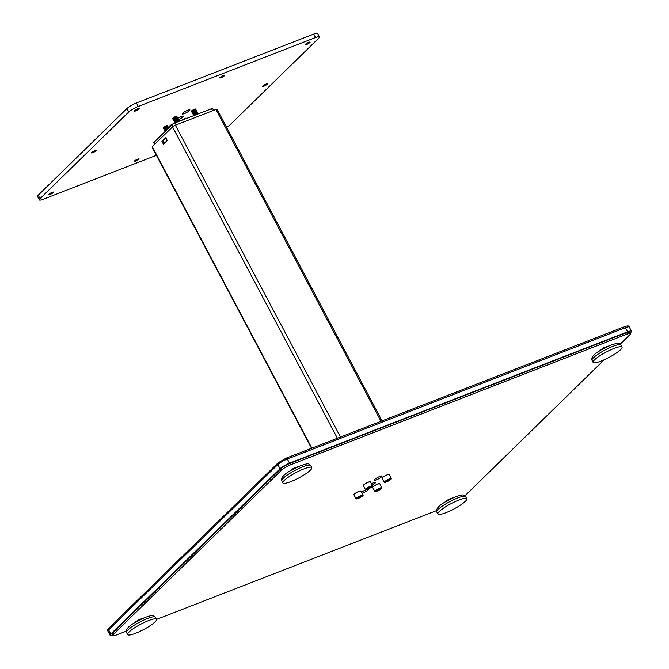 <?xml version="1.0" encoding="UTF-8"?>
<svg xmlns="http://www.w3.org/2000/svg" width="669" height="669" viewBox="0 0 669 669"><rect width="100%" height="100%" fill="white"/><g stroke="black" fill="none" stroke-linecap="round" stroke-linejoin="round"><path stroke-width="1" d="M361.293 495.838L359.713 497.385L357.882 498.096L357.764 497.677M358.676 497.937A2.367 0.443 -27.9 0 1 357.522 498.037A2.367 0.443 -27.9 0 1 360.558 496.105A2.367 0.443 -27.9 0 1 361.636 495.863A2.367 0.443 -27.9 0 1 360.976 496.716A2.367 0.443 -27.9 0 1 358.676 497.937M359.713 497.385L359.337 496.674M380.101 488.529L378.512 490.076L376.689 490.787L376.563 490.369M377.483 490.636A2.367 0.443 -27.9 0 1 376.329 490.728A2.367 0.443 -27.9 0 1 379.365 488.796A2.367 0.443 -27.9 0 1 380.435 488.554A2.367 0.443 -27.9 0 1 379.775 489.407A2.367 0.443 -27.9 0 1 377.483 490.636M378.512 490.076L378.144 489.365M303.835 468.944A16.34 3.036 -27.9 0 1 311.779 467.639A16.34 3.036 -27.9 0 1 305.557 473.936A16.34 3.036 -27.9 0 1 290.839 481.63A16.34 3.036 -27.9 0 1 282.895 482.934A16.34 3.036 -27.9 0 1 289.117 476.637A16.34 3.036 -27.9 0 1 303.835 468.944M265.969 84.118A2.793 0.518 -27.9 0 1 267.332 83.893A2.793 0.518 -27.9 0 1 266.27 84.971A2.793 0.518 -27.9 0 1 263.753 86.284A2.793 0.518 -27.9 0 1 262.399 86.51A2.793 0.518 -27.9 0 1 263.461 85.431A2.793 0.518 -27.9 0 1 265.969 84.118M308.743 42.339A2.793 0.518 -27.9 0 1 310.107 42.114A2.793 0.518 -27.9 0 1 309.045 43.192A2.793 0.518 -27.9 0 1 306.527 44.505A2.793 0.518 -27.9 0 1 305.173 44.723A2.793 0.518 -27.9 0 1 306.235 43.652A2.793 0.518 -27.9 0 1 308.743 42.339M223.27 75.547A2.793 0.518 -27.9 0 1 224.633 75.321A2.793 0.518 -27.9 0 1 223.571 76.4A2.793 0.518 -27.9 0 1 221.054 77.713A2.793 0.518 -27.9 0 1 219.7 77.93A2.793 0.518 -27.9 0 1 220.762 76.86A2.793 0.518 -27.9 0 1 223.27 75.547M137.797 108.754A2.793 0.518 -27.9 0 1 139.16 108.529A2.793 0.518 -27.9 0 1 138.098 109.607A2.793 0.518 -27.9 0 1 135.581 110.92A2.793 0.518 -27.9 0 1 134.226 111.138A2.793 0.518 -27.9 0 1 135.289 110.067A2.793 0.518 -27.9 0 1 137.797 108.754M52.249 192.312A2.793 0.518 -27.9 0 1 53.604 192.095A2.793 0.518 -27.9 0 1 52.542 193.165A2.793 0.518 -27.9 0 1 50.033 194.478A2.793 0.518 -27.9 0 1 48.67 194.704A2.793 0.518 -27.9 0 1 49.732 193.625A2.793 0.518 -27.9 0 1 52.249 192.312M137.722 159.105A2.793 0.518 -27.9 0 1 139.077 158.888A2.793 0.518 -27.9 0 1 138.015 159.958A2.793 0.518 -27.9 0 1 135.506 161.271A2.793 0.518 -27.9 0 1 134.151 161.497A2.793 0.518 -27.9 0 1 135.213 160.418A2.793 0.518 -27.9 0 1 137.722 159.105M95.023 150.533A2.793 0.518 -27.9 0 1 96.378 150.308A2.793 0.518 -27.9 0 1 95.316 151.386A2.793 0.518 -27.9 0 1 92.807 152.699A2.793 0.518 -27.9 0 1 91.452 152.925A2.793 0.518 -27.9 0 1 92.514 151.846A2.793 0.518 -27.9 0 1 95.023 150.533M163.495 127.838A2.392 0.443 -27.9 0 1 163.169 127.779A2.392 0.443 -27.9 0 1 164.081 126.859A2.392 0.443 -27.9 0 1 166.23 125.73A2.392 0.443 -27.9 0 1 167.392 125.538A2.392 0.443 -27.9 0 1 167.217 125.889M172.903 118.639A2.392 0.443 -27.9 0 1 172.577 118.589A2.392 0.443 -27.9 0 1 173.488 117.66A2.392 0.443 -27.9 0 1 175.646 116.54A2.392 0.443 -27.9 0 1 176.808 116.347A2.392 0.443 -27.9 0 1 176.624 116.69M191.71 111.338A2.392 0.443 -27.9 0 1 191.384 111.28A2.392 0.443 -27.9 0 1 192.296 110.36A2.392 0.443 -27.9 0 1 194.445 109.231A2.392 0.443 -27.9 0 1 195.607 109.039A2.392 0.443 -27.9 0 1 195.432 109.39M182.144 120.136A2.392 0.443 -27.9 0 1 185.037 118.421A2.392 0.443 -27.9 0 1 186.199 118.229A2.392 0.443 -27.9 0 1 186.015 118.58M177.628 118.488A4.382 0.811 -27.9 0 1 181.132 116.707A4.382 0.811 -27.9 0 1 183.264 116.356A4.382 0.811 -27.9 0 1 178.598 119.709M187.788 110.209A4.382 0.811 -27.9 0 1 189.921 109.858A4.382 0.811 -27.9 0 1 188.248 111.547A4.382 0.811 -27.9 0 1 184.301 113.613A4.382 0.811 -27.9 0 1 182.169 113.964A4.382 0.811 -27.9 0 1 183.833 112.275A4.382 0.811 -27.9 0 1 187.788 110.209M156.404 155.3L43.217 199.27A7.969 1.48 -27.9 0 1 39.346 199.906L37.514 196.443A7.969 1.48 -27.9 0 1 38.225 195.172L126.943 108.512A7.969 1.48 -27.9 0 1 136.443 102.959L313.728 34.086A7.969 1.48 -27.9 0 1 317.599 33.45L319.431 36.912A7.969 1.48 -27.9 0 1 318.72 38.183L230.002 124.844A7.969 1.48 -27.9 0 1 226.624 127.319M39.346 199.906A7.969 1.48 -27.9 0 1 40.056 198.634L128.774 111.974A7.969 1.48 -27.9 0 1 138.274 106.421L136.443 102.959M313.728 34.086L315.559 37.548L138.274 106.421M169.683 127.026A4.382 0.811 -27.9 0 1 168.864 126.959A4.382 0.811 -27.9 0 1 173.706 123.531M315.559 37.548A7.969 1.48 -27.9 0 1 319.431 36.912M185.89 118.555A1.923 0.493 149.3 0 0 184.928 118.664A1.923 0.493 149.3 0 0 183.08 119.768A1.932 0.493 -30.7 0 1 184.903 118.697A1.932 0.493 -30.7 0 1 185.731 118.53L186.107 118.597M185.965 118.647A2.4 0.619 149.3 0 0 185.288 118.856A2.4 0.619 149.3 0 0 184.477 119.233M370.71 486.639L369.121 488.194L367.298 488.897L367.172 488.479M368.092 488.746A2.367 0.443 -27.9 0 1 366.938 488.847A2.367 0.443 -27.9 0 1 369.974 486.907A2.367 0.443 -27.9 0 1 371.044 486.664A2.367 0.443 -27.9 0 1 370.383 487.525A2.367 0.443 -27.9 0 1 368.092 488.746M369.121 488.194L368.744 487.484M195.298 109.365A1.923 0.493 149.3 0 0 194.336 109.473A1.923 0.493 149.3 0 0 192.179 110.887A1.932 0.493 -30.7 0 1 194.311 109.507A1.932 0.493 -30.7 0 1 195.147 109.331L195.733 109.448A2.4 0.619 149.3 0 0 194.696 109.657A2.4 0.619 149.3 0 0 191.769 111.798A2.4 0.619 149.3 0 0 191.777 111.991A2.4 0.619 149.3 0 0 191.819 112.041M191.376 111.213A2.4 0.619 149.3 0 0 191.535 111.305L191.911 111.372M195.766 110.251A1.923 0.493 149.3 0 0 194.813 110.36A1.923 0.493 149.3 0 0 192.655 111.773A1.932 0.493 -30.7 0 1 194.779 110.393A1.932 0.493 -30.7 0 1 195.616 110.226L196.209 110.335A2.4 0.619 149.3 0 0 195.172 110.552A2.4 0.619 149.3 0 0 192.246 112.685A2.4 0.619 149.3 0 0 192.246 112.885A2.4 0.619 149.3 0 0 192.287 112.927M195.833 110.268L195.975 109.841A2.4 0.619 149.3 0 0 195.967 109.649A2.4 0.619 149.3 0 0 194.754 109.758A2.4 0.619 149.3 0 0 192.639 110.987A2.4 0.619 149.3 0 0 191.836 112.091A2.4 0.619 149.3 0 0 192.011 112.191L192.379 112.267M192.179 110.887L192.053 111.046A1.923 0.493 149.3 0 0 191.961 111.213L191.769 111.798M196.243 111.146A1.923 0.493 149.3 0 0 195.281 111.246A1.923 0.493 149.3 0 0 193.124 112.668A1.932 0.493 -30.7 0 1 195.256 111.288A1.932 0.493 -30.7 0 1 196.084 111.113L196.678 111.221A2.4 0.619 149.3 0 0 195.641 111.439A2.4 0.619 149.3 0 0 192.714 113.571A2.4 0.619 149.3 0 0 192.722 113.772A2.4 0.619 149.3 0 0 192.756 113.822M196.31 111.154L196.443 110.736A2.4 0.619 149.3 0 0 196.435 110.536A2.4 0.619 149.3 0 0 195.231 110.653A2.4 0.619 149.3 0 0 193.107 111.882A2.4 0.619 149.3 0 0 192.304 112.986A2.4 0.619 149.3 0 0 192.48 113.086L192.856 113.153M192.655 111.773L192.521 111.932A1.923 0.493 149.3 0 0 192.438 112.099L192.246 112.685M196.711 112.032A1.923 0.493 149.3 0 0 195.749 112.141A1.923 0.493 149.3 0 0 193.592 113.554A1.932 0.493 -30.7 0 1 195.724 112.175A1.932 0.493 -30.7 0 1 196.561 112.007L197.146 112.116A2.4 0.619 149.3 0 0 196.109 112.325A2.4 0.619 149.3 0 0 193.182 114.466A2.4 0.619 149.3 0 0 193.19 114.667A2.4 0.619 149.3 0 0 193.232 114.708M196.778 112.049L196.912 111.623A2.4 0.619 149.3 0 0 196.912 111.422A2.4 0.619 149.3 0 0 195.699 111.539A2.4 0.619 149.3 0 0 193.575 112.768A2.4 0.619 149.3 0 0 192.781 113.872A2.4 0.619 149.3 0 0 192.948 113.973L193.324 114.039M193.124 112.668L192.99 112.827A1.923 0.493 149.3 0 0 192.906 112.994L192.714 113.571M197.179 112.919A1.923 0.493 149.3 0 0 196.226 113.028A1.923 0.493 149.3 0 0 194.069 114.449A1.932 0.493 -30.7 0 1 196.193 113.069A1.932 0.493 -30.7 0 1 197.029 112.894L197.623 113.002A2.4 0.619 149.3 0 0 196.586 113.22A2.4 0.619 149.3 0 0 193.659 115.352A2.4 0.619 149.3 0 0 193.659 115.553A2.4 0.619 149.3 0 0 193.701 115.595M197.246 112.936L197.388 112.517A2.4 0.619 149.3 0 0 197.38 112.317A2.4 0.619 149.3 0 0 196.168 112.425A2.4 0.619 149.3 0 0 194.052 113.655A2.4 0.619 149.3 0 0 193.249 114.767A2.4 0.619 149.3 0 0 193.425 114.859L193.793 114.934M193.592 113.554L193.466 113.713A1.923 0.493 149.3 0 0 193.374 113.881L193.182 114.466M197.656 113.814A1.923 0.493 149.3 0 0 196.694 113.914A1.923 0.493 149.3 0 0 194.554 115.311A1.932 0.493 -30.7 0 1 196.669 113.956A1.932 0.493 -30.7 0 1 197.497 113.78L198.091 113.897A2.4 0.619 149.3 0 0 197.054 114.106A2.4 0.619 149.3 0 0 195.432 114.968M197.723 113.822L197.857 113.404A2.4 0.619 149.3 0 0 197.848 113.203A2.4 0.619 149.3 0 0 196.644 113.32A2.4 0.619 149.3 0 0 194.537 114.533A2.4 0.619 149.3 0 0 193.717 115.645L193.659 115.553M194.069 114.449L193.935 114.608A1.923 0.493 149.3 0 0 193.851 114.775L193.659 115.352M197.974 113.981A2.4 0.619 149.3 0 0 197.112 114.207A2.4 0.619 149.3 0 0 196.009 114.75M165.586 138.115L162.86 140.741A2.308 0.426 152.1 0 0 161.965 141.41L165.761 137.697A2.308 0.426 152.1 0 0 165.561 138.065A2.308 0.426 152.1 0 0 165.578 138.082L166.966 140.724M165.761 137.697L167.233 140.465L163.428 144.178L161.965 141.41M382.058 420.876L217.074 109.281A2.392 0.443 152.1 0 0 215.911 109.465L175.387 125.212A2.392 0.443 152.1 0 0 172.535 126.876L152.256 146.687A2.392 0.443 152.1 0 0 152.047 147.063L311.528 448.28M614.075 348.415A16.34 3.036 -27.9 0 1 622.019 347.111A16.34 3.036 -27.9 0 1 615.798 353.408A16.34 3.036 -27.9 0 1 601.08 361.101A16.34 3.036 -27.9 0 1 593.127 362.406A16.34 3.036 -27.9 0 1 599.349 356.109A16.34 3.036 -27.9 0 1 614.075 348.415M148.577 620.598A16.34 3.036 -27.9 0 1 156.521 619.293A16.34 3.036 -27.9 0 1 150.299 625.59A16.34 3.036 -27.9 0 1 135.581 633.284A16.34 3.036 -27.9 0 1 127.637 634.588A16.34 3.036 -27.9 0 1 133.85 628.291A16.34 3.036 -27.9 0 1 148.577 620.598M176.491 116.665A1.923 0.493 149.3 0 0 175.537 116.774A1.923 0.493 149.3 0 0 173.38 118.196A1.932 0.493 -30.7 0 1 175.504 116.816A1.932 0.493 -30.7 0 1 176.34 116.64L176.934 116.749A2.4 0.619 149.3 0 0 175.897 116.966A2.4 0.619 149.3 0 0 172.97 119.099A2.4 0.619 149.3 0 0 172.97 119.299A2.4 0.619 149.3 0 0 173.012 119.341M172.569 118.522A2.4 0.619 149.3 0 0 172.736 118.614L173.104 118.681M176.967 117.56A1.923 0.493 149.3 0 0 176.006 117.669A1.923 0.493 149.3 0 0 173.848 119.082A1.932 0.493 -30.7 0 1 175.98 117.702A1.932 0.493 -30.7 0 1 176.808 117.527L177.402 117.644A2.4 0.619 149.3 0 0 176.365 117.853A2.4 0.619 149.3 0 0 173.438 119.994A2.4 0.619 149.3 0 0 173.447 120.186A2.4 0.619 149.3 0 0 173.48 120.236M177.034 117.568L177.168 117.15A2.4 0.619 149.3 0 0 177.16 116.95A2.4 0.619 149.3 0 0 175.955 117.067A2.4 0.619 149.3 0 0 173.831 118.296A2.4 0.619 149.3 0 0 173.028 119.4A2.4 0.619 149.3 0 0 173.204 119.5L173.58 119.567M173.38 118.196L173.246 118.354A1.923 0.493 149.3 0 0 173.162 118.522L172.97 119.099M177.436 118.446A1.923 0.493 149.3 0 0 176.474 118.555A1.923 0.493 149.3 0 0 174.316 119.968A1.932 0.493 -30.7 0 1 176.449 118.589A1.932 0.493 -30.7 0 1 177.285 118.421L177.87 118.53A2.4 0.619 149.3 0 0 176.833 118.748A2.4 0.619 149.3 0 0 173.907 120.88A2.4 0.619 149.3 0 0 173.915 121.081A2.4 0.619 149.3 0 0 173.957 121.122M177.502 118.463L177.636 118.037A2.4 0.619 149.3 0 0 177.636 117.844A2.4 0.619 149.3 0 0 176.424 117.953A2.4 0.619 149.3 0 0 174.308 119.182A2.4 0.619 149.3 0 0 173.505 120.286A2.4 0.619 149.3 0 0 173.672 120.387L174.049 120.462M173.848 119.082L173.714 119.241A1.923 0.493 149.3 0 0 173.631 119.408L173.438 119.994M177.904 119.341A1.923 0.493 149.3 0 0 176.951 119.442A1.923 0.493 149.3 0 0 174.793 120.863A1.932 0.493 -30.7 0 1 176.917 119.483A1.932 0.493 -30.7 0 1 177.753 119.308L178.347 119.417A2.4 0.619 149.3 0 0 177.31 119.634A2.4 0.619 149.3 0 0 174.383 121.766A2.4 0.619 149.3 0 0 174.383 121.967A2.4 0.619 149.3 0 0 174.425 122.017M177.971 119.35L178.113 118.931A2.4 0.619 149.3 0 0 178.105 118.731A2.4 0.619 149.3 0 0 176.892 118.848A2.4 0.619 149.3 0 0 174.776 120.077A2.4 0.619 149.3 0 0 173.973 121.181A2.4 0.619 149.3 0 0 174.149 121.281L174.517 121.348M174.316 119.968L174.191 120.127A1.923 0.493 149.3 0 0 174.099 120.295L173.907 120.88M178.38 120.228A1.923 0.493 149.3 0 0 177.419 120.336A1.923 0.493 149.3 0 0 175.261 121.75A1.932 0.493 -30.7 0 1 177.394 120.37A1.932 0.493 -30.7 0 1 178.222 120.203L178.815 120.311A2.4 0.619 149.3 0 0 177.778 120.52A2.4 0.619 149.3 0 0 174.852 122.661A2.4 0.619 149.3 0 0 174.86 122.862A2.4 0.619 149.3 0 0 174.893 122.904M178.447 120.244L178.581 119.818A2.4 0.619 149.3 0 0 178.573 119.617A2.4 0.619 149.3 0 0 177.369 119.734A2.4 0.619 149.3 0 0 175.245 120.964A2.4 0.619 149.3 0 0 174.442 122.067A2.4 0.619 149.3 0 0 174.617 122.168L174.994 122.235M174.793 120.863L174.659 121.022A1.923 0.493 149.3 0 0 174.576 121.189L174.383 121.766M178.849 121.114A1.923 0.493 149.3 0 0 177.887 121.223A1.923 0.493 149.3 0 0 175.755 122.619A1.932 0.493 -30.7 0 1 177.862 121.265A1.932 0.493 -30.7 0 1 178.698 121.089L179.284 121.198A2.4 0.619 149.3 0 0 178.247 121.415A2.4 0.619 149.3 0 0 176.633 122.276M178.916 121.131L179.049 120.713A2.4 0.619 149.3 0 0 179.049 120.512A2.4 0.619 149.3 0 0 177.837 120.621A2.4 0.619 149.3 0 0 175.738 121.842A2.4 0.619 149.3 0 0 174.91 122.945L174.86 122.862M175.261 121.75L175.127 121.909A1.923 0.493 149.3 0 0 175.044 122.076L174.852 122.661M179.167 121.29A2.4 0.619 149.3 0 0 178.305 121.515A2.4 0.619 149.3 0 0 177.201 122.051M389.509 479.339L387.928 480.886L386.097 481.596L385.98 481.178M386.891 481.446A2.367 0.443 -27.9 0 1 385.737 481.538A2.367 0.443 -27.9 0 1 388.773 479.606A2.367 0.443 -27.9 0 1 389.851 479.364A2.367 0.443 -27.9 0 1 389.191 480.217A2.367 0.443 -27.9 0 1 386.891 481.446M387.928 480.886L387.552 480.175M213.654 110.343L212.692 108.529A2.392 0.443 152.1 0 0 211.529 108.721L175.061 122.887A2.392 0.443 152.1 0 0 172.209 124.551L153.962 142.38A2.392 0.443 152.1 0 0 153.745 142.765L154.606 144.387M458.809 500.069A16.34 3.036 -27.9 0 1 466.761 498.765A16.34 3.036 -27.9 0 1 460.54 505.062A16.34 3.036 -27.9 0 1 445.822 512.755A16.34 3.036 -27.9 0 1 437.869 514.06A16.34 3.036 -27.9 0 1 444.091 507.763A16.34 3.036 -27.9 0 1 458.809 500.069M167.083 125.864A1.923 0.493 149.3 0 0 166.121 125.964A1.923 0.493 149.3 0 0 163.964 127.386A1.932 0.493 -30.7 0 1 166.096 126.006A1.932 0.493 -30.7 0 1 166.932 125.831L167.518 125.939A2.4 0.619 149.3 0 0 166.481 126.157A2.4 0.619 149.3 0 0 163.554 128.289A2.4 0.619 149.3 0 0 163.562 128.49A2.4 0.619 149.3 0 0 163.604 128.54M163.161 127.712A2.4 0.619 149.3 0 0 163.32 127.804L163.696 127.871M167.551 126.75A1.923 0.493 149.3 0 0 166.598 126.859A1.923 0.493 149.3 0 0 164.44 128.272A1.932 0.493 -30.7 0 1 166.564 126.893A1.932 0.493 -30.7 0 1 167.401 126.725L167.994 126.834A2.4 0.619 149.3 0 0 166.957 127.043A2.4 0.619 149.3 0 0 164.03 129.184A2.4 0.619 149.3 0 0 164.03 129.385A2.4 0.619 149.3 0 0 164.072 129.426M167.618 126.767L167.76 126.341A2.4 0.619 149.3 0 0 167.752 126.14A2.4 0.619 149.3 0 0 166.539 126.257A2.4 0.619 149.3 0 0 164.423 127.486A2.4 0.619 149.3 0 0 163.621 128.59A2.4 0.619 149.3 0 0 163.796 128.691L164.164 128.757M163.964 127.386L163.838 127.545A1.923 0.493 149.3 0 0 163.746 127.712L163.554 128.289M168.028 127.637A1.923 0.493 149.3 0 0 167.066 127.746A1.923 0.493 149.3 0 0 164.909 129.167A1.932 0.493 -30.7 0 1 167.041 127.787A1.932 0.493 -30.7 0 1 167.869 127.612L168.463 127.72A2.4 0.619 149.3 0 0 167.426 127.938A2.4 0.619 149.3 0 0 164.499 130.07A2.4 0.619 149.3 0 0 164.507 130.271A2.4 0.619 149.3 0 0 164.541 130.313M168.095 127.654L168.228 127.235A2.4 0.619 149.3 0 0 168.22 127.035A2.4 0.619 149.3 0 0 167.016 127.143A2.4 0.619 149.3 0 0 164.892 128.373A2.4 0.619 149.3 0 0 164.089 129.485A2.4 0.619 149.3 0 0 164.265 129.585L164.641 129.652M164.44 128.272L164.306 128.431A1.923 0.493 149.3 0 0 164.223 128.599L164.03 129.184M168.212 128.456A1.923 0.493 149.3 0 0 167.534 128.64A1.923 0.493 149.3 0 0 165.377 130.054A1.932 0.493 -30.7 0 1 167.509 128.674A1.932 0.493 -30.7 0 1 168.17 128.498M168.713 127.971A2.4 0.619 149.3 0 0 168.697 127.921A2.4 0.619 149.3 0 0 167.484 128.038A2.4 0.619 149.3 0 0 165.368 129.268A2.4 0.619 149.3 0 0 164.566 130.371A2.4 0.619 149.3 0 0 164.733 130.472L165.109 130.539M164.909 129.167L164.775 129.326A1.923 0.493 149.3 0 0 164.691 129.493L164.499 130.07M167.794 128.866A2.4 0.619 149.3 0 0 164.967 130.965A2.4 0.619 149.3 0 0 164.975 131.157A2.4 0.619 149.3 0 0 165.017 131.208M167.559 129.092A2.4 0.619 149.3 0 0 165.034 131.258A2.4 0.619 149.3 0 0 165.21 131.358L165.235 131.367M165.377 130.054L165.251 130.212A1.923 0.493 149.3 0 0 165.159 130.38L164.967 130.965M630.047 333.17L630.775 332.46A7.969 1.48 152.1 0 0 631.486 331.188A7.969 1.48 152.1 0 0 627.614 331.824L289.518 463.174A7.969 1.48 152.1 0 0 280.018 468.735L277.811 464.579L108.612 629.855L110.811 634.003L280.018 468.735M113.446 634.279L112.718 632.891A7.969 1.48 152.1 0 0 111.999 634.162L112.735 635.55A7.969 1.48 -27.9 0 1 113.446 634.279L281.381 470.248A7.969 1.48 -27.9 0 1 290.881 464.687L290.145 463.308A7.969 1.48 152.1 0 0 280.646 468.86L281.381 470.248M112.718 632.891L280.646 468.86M290.145 463.308L625.716 332.936L626.443 334.324L290.881 464.687M626.443 334.324A7.969 1.48 -27.9 0 1 630.323 333.689L629.588 332.301A7.969 1.48 152.1 0 0 625.716 332.936M110.811 634.003A7.969 1.48 152.1 0 0 110.101 635.274A7.969 1.48 152.1 0 0 112.517 635.149M368.418 488.947A4.382 0.811 -27.9 0 1 368.753 489.064A4.382 0.811 -27.9 0 1 367.08 490.753A4.382 0.811 -27.9 0 1 363.133 492.819A4.382 0.811 -27.9 0 1 362.088 493.17M371.395 483.771A4.382 0.811 -27.9 0 1 373.269 482.918A4.382 0.811 -27.9 0 1 375.401 482.566A4.382 0.811 -27.9 0 1 372.156 485.209M379.925 476.42A4.382 0.811 -27.9 0 1 382.058 476.069A4.382 0.811 -27.9 0 1 380.385 477.758A4.382 0.811 -27.9 0 1 376.438 479.824A4.382 0.811 -27.9 0 1 374.306 480.175A4.382 0.811 -27.9 0 1 375.978 478.477A4.382 0.811 -27.9 0 1 379.925 476.42M464.938 495.804L604.174 359.805M620.196 344.15L629.604 334.96A7.969 1.48 -27.9 0 0 630.323 333.689M436.439 510.664L156.563 619.394M126.198 631.193L116.607 634.914A7.969 1.48 -27.9 0 1 112.735 635.55M361.611 492.267A4.382 0.811 -27.9 0 1 365.767 489.775M353.951 494.592A3.905 0.728 -27.9 0 1 358.969 491.347C355.264 493.204 353.583 494.358 353.934 494.801A3.989 0.744 -27.9 0 1 355.448 493.262A3.989 0.744 -27.9 0 1 359.044 491.389A3.989 0.744 -27.9 0 1 360.976 491.071L363.108 495.085A3.989 0.744 -27.9 0 1 363.083 495.294M358.994 491.347A3.905 0.728 -27.9 0 1 360.792 490.971M356.243 498.923A3.989 0.744 -27.9 0 1 356.059 498.815A3.989 0.744 -27.9 0 1 357.581 497.284A3.989 0.744 -27.9 0 1 361.168 495.403A3.989 0.744 -27.9 0 1 363.108 495.085C363.459 495.528 361.778 496.682 358.057 498.539L356.059 498.815L353.934 494.801M361.168 495.503A3.905 0.728 -27.9 0 1 362.723 495.813A3.905 0.728 -27.9 0 1 358.066 498.539A3.905 0.728 -27.9 0 1 356.518 498.229A3.905 0.728 -27.9 0 1 361.168 495.503M379.599 483.662A3.905 0.728 -27.9 0 0 377.793 484.038C374.071 485.903 372.382 487.057 372.742 487.5A3.989 0.744 -27.9 0 1 374.255 485.962A3.989 0.744 -27.9 0 1 377.843 484.08A3.989 0.744 -27.9 0 1 379.783 483.762L381.907 487.785A3.989 0.744 -27.9 0 1 381.89 487.994M375.05 491.615A3.989 0.744 -27.9 0 1 374.866 491.514A3.989 0.744 -27.9 0 1 376.379 489.976A3.989 0.744 -27.9 0 1 379.975 488.102A3.989 0.744 -27.9 0 1 381.907 487.785C382.267 488.219 380.577 489.374 376.864 491.238L374.866 491.514L372.742 487.5M379.975 488.203A3.905 0.728 -27.9 0 1 381.522 488.512A3.905 0.728 -27.9 0 1 376.873 491.23A3.905 0.728 -27.9 0 1 375.317 490.921A3.905 0.728 -27.9 0 1 379.975 488.203M372.758 487.283A3.905 0.728 -27.9 0 1 377.776 484.047M310.684 465.565C308.208 463.475 309.145 462.973 300.916 465.565C293.097 469.136 279.91 475.015 281.791 480.86A16.34 3.036 -27.9 0 1 288.013 474.555A16.34 3.036 -27.9 0 1 302.731 466.862A16.34 3.036 -27.9 0 1 310.684 465.565L311.779 467.639M40.056 198.634L38.225 195.172M126.943 108.512L128.774 111.974M370.208 481.78A3.905 0.728 -27.9 0 0 368.402 482.148C364.672 484.013 362.991 485.167 363.342 485.61A3.989 0.744 -27.9 0 1 364.864 484.072A3.989 0.744 -27.9 0 1 368.452 482.198A3.989 0.744 -27.9 0 1 370.392 481.881L372.516 485.895A3.989 0.744 -27.9 0 1 372.499 486.104M365.659 489.725A3.989 0.744 -27.9 0 1 365.466 489.624A3.989 0.744 -27.9 0 1 366.988 488.086A3.989 0.744 -27.9 0 1 370.576 486.212A3.989 0.744 -27.9 0 1 372.516 485.895C372.867 486.338 371.186 487.492 367.473 489.348A3.905 0.728 -27.9 0 1 365.926 489.031A3.905 0.728 -27.9 0 1 370.584 486.313A3.905 0.728 -27.9 0 1 372.131 486.622A3.905 0.728 -27.9 0 1 367.482 489.348L365.466 489.624L363.342 485.61M363.367 485.401A3.905 0.728 -27.9 0 1 368.385 482.157M164.248 143.375L162.86 140.741M163.169 140.515L164.532 143.099M166.882 140.808L165.511 138.224M166.974 140.716L165.578 138.082M175.387 125.212L340.488 437.033M381.004 421.286L215.911 109.465M152.256 146.687L311.871 448.146M337.393 438.228L172.535 126.876M620.924 345.037C618.449 342.954 619.385 342.444 611.157 345.037C603.338 348.608 590.15 354.486 592.032 360.332A16.34 3.036 -27.9 0 1 598.253 354.026A16.34 3.036 -27.9 0 1 612.971 346.333A16.34 3.036 -27.9 0 1 620.924 345.037L622.019 347.111M155.425 617.219C152.95 615.137 153.887 614.627 145.658 617.219C137.839 620.79 124.651 626.669 126.533 632.514A16.34 3.036 -27.9 0 1 132.755 626.209A16.34 3.036 -27.9 0 1 147.473 618.516A16.34 3.036 -27.9 0 1 155.425 617.219L156.521 619.293M382.166 478.092A3.905 0.728 -27.9 0 1 387.184 474.856C383.479 476.713 381.798 477.858 382.15 478.302A3.989 0.744 -27.9 0 1 383.663 476.771A3.989 0.744 -27.9 0 1 387.259 474.89A3.989 0.744 -27.9 0 1 389.191 474.572L391.323 478.586A3.989 0.744 -27.9 0 1 391.298 478.803M389.191 474.572L387.192 474.848A3.905 0.728 -27.9 0 1 389.007 474.472M384.458 482.424A3.989 0.744 -27.9 0 1 384.274 482.316A3.989 0.744 -27.9 0 1 385.796 480.785A3.989 0.744 -27.9 0 1 389.383 478.904A3.989 0.744 -27.9 0 1 391.323 478.586C391.674 479.029 389.994 480.183 386.272 482.048A3.905 0.728 -27.9 0 1 384.734 481.73A3.905 0.728 -27.9 0 1 389.383 479.004A3.905 0.728 -27.9 0 1 390.939 479.322A3.905 0.728 -27.9 0 1 386.281 482.04L384.274 482.316L382.15 478.302M153.962 142.38L154.882 144.119M173.179 126.374L172.209 124.551M175.061 122.887L176.139 124.919M212.608 110.753L211.529 108.721M465.666 496.691C463.191 494.608 464.119 494.098 455.898 496.691C448.079 500.261 434.892 506.14 436.773 511.986A16.34 3.036 -27.9 0 1 442.995 505.68A16.34 3.036 -27.9 0 1 457.713 497.987A16.34 3.036 -27.9 0 1 465.666 496.691L466.761 498.765M289.518 463.174L287.319 459.026L625.415 327.676L627.614 331.824M624.043 326.907A1.597 0.836 -111.2 0 1 624.202 326.807C627.547 325.586 629.236 325.661 629.286 327.041A7.969 1.48 152.1 0 0 625.415 327.676A1.597 0.836 -111.2 0 0 624.202 326.807L286.106 458.156A1.597 0.836 -111.2 0 1 287.319 459.026A7.969 1.48 152.1 0 0 277.811 464.579A1.597 1.33 45.7 0 1 277.969 462.948L108.771 628.216A1.597 1.33 45.7 0 0 108.612 629.855A7.969 1.48 152.1 0 0 107.901 631.126L110.101 635.274M277.969 462.948L286.106 458.156A1.597 0.836 -111.2 0 0 285.947 458.257M358.977 491.347L360.976 491.071M377.784 484.038L379.783 483.762M281.791 480.86L282.895 482.934M599.29 351.091L603.823 347.713L609.2 345.84M368.393 482.157L370.392 481.881M592.032 360.332L593.127 362.406M126.533 632.514L127.637 634.588M444.032 502.745L448.565 499.367L453.942 497.493M133.792 623.274L138.324 619.895L143.701 618.022M436.773 511.986L437.869 514.06M289.05 471.62L293.582 468.241L298.959 466.368M629.286 327.041L631.486 331.188M107.901 631.126C107.358 630.081 107.65 629.111 108.771 628.216"/></g></svg>
